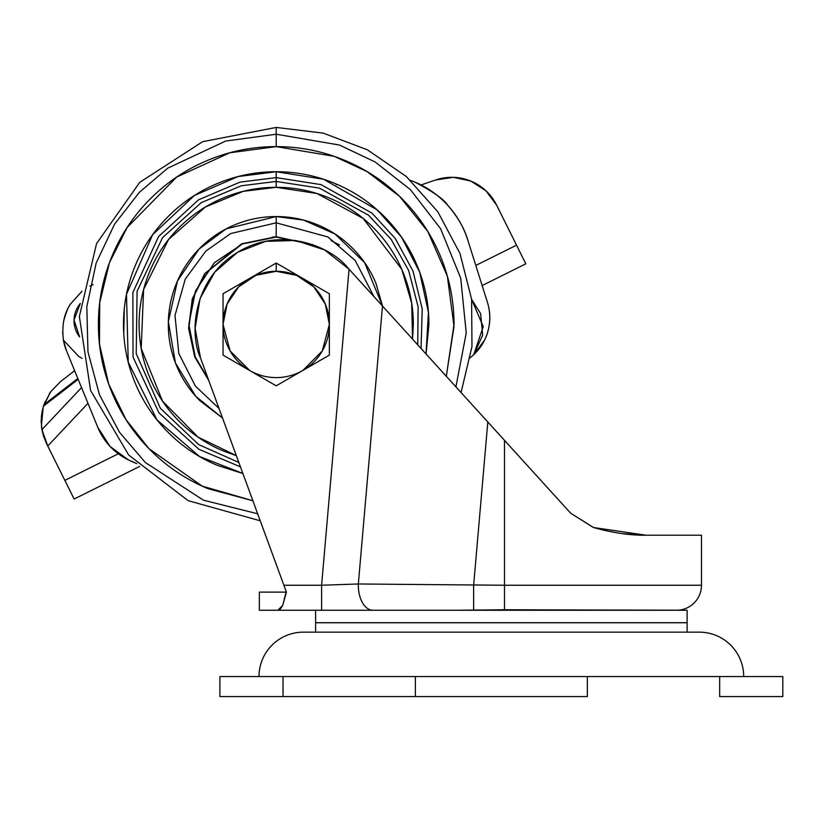 <?xml version="1.0" encoding="UTF-8"?>
<svg xmlns="http://www.w3.org/2000/svg" width="824" height="824" viewBox="0 0 824 824"><rect width="100%" height="100%" fill="white"/><g stroke="black" fill="none" stroke-linecap="round" stroke-linejoin="round"><path stroke-width="1.24" d="M276.205 263.052L223.047 293.746L223.047 324.44A53.158 53.158 0 0 1 276.205 271.281L276.205 263.052L223.047 293.746L223.047 355.134L276.205 385.828L329.363 355.134L329.363 324.44L329.363 355.134L302.861 370.44L322.266 350.983L329.363 324.44L329.363 293.746L276.205 263.052L276.205 271.281A53.158 53.158 0 0 1 329.363 324.44L329.363 293.746L276.205 263.052M223.047 355.134L249.548 370.44A53.158 53.158 0 0 1 223.047 324.44L223.047 355.134M329.363 324.44A53.158 53.158 0 0 1 302.861 370.44L302.707 370.522A53.158 53.158 0 0 1 249.703 370.522L276.205 385.828L302.707 370.522A53.158 53.158 0 0 1 249.703 370.522L230.143 350.983L223.047 324.44L227.094 304.097L238.62 286.855L255.862 275.329L276.205 271.281L296.547 275.329L313.8 286.855L325.326 304.097L329.363 324.44M687.113 632.152L687.113 622.769L315.613 622.769L315.613 632.152L315.613 622.769L687.113 622.769L687.113 632.152M399.465 610.254L687.113 610.254L687.113 622.707L315.613 622.707L315.613 610.254L315.613 622.707L687.113 622.707L687.113 610.254L259.323 610.254L321.597 610.254L321.597 585.246L283.889 585.246L286.412 592.126L259.323 592.126L286.041 592.126L282.735 605.331L286.412 592.126L283.889 585.246L321.597 585.246L349.057 269.211L324.532 249.899L295.847 240.495L265.668 241.339L237.549 252.319L214.796 272.147L200.067 298.494L195.113 328.271L200.5 357.977L283.889 585.246L200.5 357.977C189.046 333.442 193.022 279.058 237.549 252.319C281.88 225.251 331.918 246.922 348.356 268.439L366.618 288.544L349.057 269.211L321.597 585.246L321.597 610.254L372.891 610.254A25.019 14.564 -90 0 1 358.327 585.246A25.019 14.564 -90 0 1 358.337 583.979L504.484 585.246L504.484 440.346L411.289 337.768M701.492 585.246A25.019 25.019 0 0 1 678.409 610.182A25.019 25.019 0 0 0 701.492 585.246L504.484 585.246L701.492 585.246L701.492 535.209L646.109 535.209C630.133 535.415 612.592 532.85 593.476 527.514L570.63 513.167L487.818 421.991L473.635 585.246L487.818 421.991L382.491 306.023L358.337 583.979L321.597 585.246L358.337 583.979A25.019 14.564 90 0 0 358.327 585.246A25.019 14.564 90 0 0 372.891 610.254M701.492 535.209L646.109 535.209C630.597 535.476 613.046 532.912 593.476 527.514L570.651 513.197L593.476 527.514L570.63 513.167L504.484 440.346L504.484 609.75L473.635 610.09L473.635 585.246L473.635 610.09L455.672 610.254L570.61 609.956M282.735 605.331L280.345 608.998L277.843 610.254L282.735 605.331L286.041 592.126M622.439 533.633L645.903 535.209M570.651 513.197L593.218 527.432M462.202 393.79L453.715 384.417M366.618 288.544L382.491 306.023L358.337 583.979L504.484 585.246L504.484 609.75L678.409 610.254M646.047 535.209L593.579 527.535L646.047 535.209M570.63 513.167L538.154 477.415M474.48 407.324L462.398 394.006M366.917 288.884L371.706 294.158M382.532 306.054L364.672 262.691L334.966 233.954L303.582 220.09L276.205 216.558L276.205 237.075L312.656 244.656L276.205 236.725L276.205 222.81L328.024 237.013L355.134 260.415L373.962 296.63L355.134 260.415L328.024 237.013L276.205 222.81L276.205 216.558C290.512 216.558 304.272 219.297 317.498 224.767C330.712 230.246 342.372 238.033 352.497 248.158C362.612 258.272 370.409 269.932 375.878 283.157L382.532 306.054M571.382 609.966L678.409 610.182M743.712 676.556A44.403 44.403 0 0 0 699.308 632.152L303.417 632.152A44.403 44.403 0 0 0 259.004 676.556A44.403 44.403 0 0 1 303.417 632.152L699.308 632.152A44.403 44.403 0 0 1 743.712 676.556M782.8 676.556L782.8 696.568L782.8 676.556L719.671 676.556L719.671 696.568L782.8 696.568L719.671 696.568L719.671 676.556L587.357 676.556L587.357 696.568L415.368 696.568L415.368 676.556L283.044 676.556L283.044 696.568L415.368 696.568L415.368 676.556L587.357 676.556L587.357 696.568L283.044 696.568L283.044 676.556L219.915 676.556L782.8 676.556M219.915 696.568L283.044 696.568L219.915 696.568L219.915 676.556M222.532 418.026L195.772 396.344L175.419 362.931L168.353 321.638L177.469 280.974L199.089 249.002L226.167 228.866L276.205 216.558C261.898 216.558 248.137 219.297 234.922 224.767C221.708 230.246 210.038 238.033 199.923 248.158C189.808 258.272 182.011 269.932 176.532 283.157C171.062 296.372 168.323 310.133 168.323 324.44C168.323 338.746 171.062 352.507 176.532 365.722C182.011 378.947 189.808 390.607 199.923 400.732L222.542 418.046M426.039 353.97L428.439 312.368L419.663 272.085L401.515 237.147L377.258 209.945L323.575 179.261L276.205 171.732L276.205 177.603L240.011 182.135L198.532 199.83L158.61 236.509L132.88 292.51L133.035 357.049L158.991 412.886L198.996 449.338L240.443 466.858L198.996 449.338L158.991 412.886L133.035 357.049L132.88 292.51L158.61 236.509L198.532 199.83L240.011 182.135L276.205 177.603L276.205 181.435L241.278 185.771L201.231 202.663L162.524 237.673L137.083 291.336L136.218 353.671L160.371 408.302L198.625 444.579L238.836 462.48L198.625 444.579L160.371 408.302L136.218 353.671L137.083 291.336L162.524 237.673L201.231 202.663L241.278 185.771L276.205 181.435L276.205 187.316L243.204 191.343L205.382 207.02L168.56 239.496L143.592 289.543L141.203 348.47L162.555 401.164L198.09 437.142L236.333 455.641M412.546 339.138L411.681 303.191L401.782 269.355L363.178 218.422L316.88 193.486L276.205 187.316L276.205 181.435L319.413 188.119L368.524 215.219L391.101 239.3L408.611 270.416L418.108 306.713L417.747 344.865L418.108 306.713L408.611 270.416L391.101 239.3L368.524 215.219L319.413 188.119L276.205 181.435L276.205 177.603L321.061 184.627L371.984 213.138L395.232 238.445L412.999 271.075L422.228 308.969L421.054 348.501L422.228 308.969L412.999 271.075L395.232 238.445L371.984 213.138L321.061 184.627L276.205 177.603L276.205 171.732C296.455 171.732 315.942 175.605 334.647 183.35C353.352 191.106 369.873 202.138 384.19 216.455C398.507 230.772 409.549 247.293 417.294 265.998C425.04 284.713 428.923 304.19 428.923 324.44C428.923 304.19 425.04 284.713 417.294 265.998M276.205 146.62L334.214 156.344L367.01 171.557L399.506 196.308L427.841 231.565L447.35 276.184L454.014 326.335L446.309 376.269L454.024 324.44C454.024 300.863 449.513 278.172 440.49 256.388C431.467 234.603 418.623 215.373 401.947 198.697C385.272 182.032 366.041 169.178 344.257 160.155C322.472 151.132 299.792 146.62 276.205 146.62L276.205 134.219L276.205 146.62C252.628 146.62 229.948 151.132 208.153 160.155C186.368 169.178 167.138 182.032 150.473 198.697C133.797 215.373 120.943 234.603 111.92 256.388C102.897 278.172 98.386 300.863 98.386 324.44C98.386 348.016 102.897 370.707 111.92 392.492C120.943 414.276 133.797 433.506 150.473 450.182C167.138 466.858 186.368 479.702 208.153 488.725L252.886 500.755L202.138 486.098L148.979 448.678L125.969 419.571L108.686 384.087L99.477 344.102L99.735 302.542L109.438 262.722L127.102 227.548L176.583 177.139L229.783 152.79L276.205 146.62M455.909 386.837L466.24 333.03L460.719 278.162L440.655 228.825L410.383 189.602L375.178 161.988L339.437 145.034L276.205 134.219L339.437 145.034L375.178 161.988L410.383 189.602L440.655 228.825L460.719 278.162L466.24 333.03L455.909 386.837M260.24 520.799L188.099 500.652L128.688 455.023L90.609 390.514L79.361 316.447L96.573 243.543L139.761 182.331L202.673 141.677L276.205 127.432L276.205 134.219L276.205 127.432L323.121 133.097L367.339 149.783L406.314 176.511L437.802 211.747L459.988 253.473L471.606 299.287L471.967 346.554L461.069 392.533M257.654 513.764L203.477 500.209L145.374 462.532L119.521 432.301L99.477 394.809L87.972 351.91L86.808 306.755L96.161 263.062L114.557 224.169L139.39 192.28L167.766 168.148L225.652 141.058L276.205 134.219L225.652 141.058L167.766 168.148L139.39 192.28L114.557 224.169L96.161 263.062L86.808 306.755L87.972 351.91L99.477 394.809L119.521 432.301L145.374 462.532L203.477 500.209L257.654 513.764M428.923 324.44L426.06 354.001M242.884 473.501L217.763 465.529C199.058 457.784 182.547 446.742 168.22 432.425C153.903 418.108 142.871 401.587 135.115 382.882C127.37 364.167 123.497 344.69 123.497 324.44C123.497 304.19 127.37 284.713 135.115 265.998C142.871 247.293 153.903 230.772 168.22 216.455C182.547 202.138 199.058 191.106 217.763 183.35C236.478 175.605 255.955 171.732 276.205 171.732L238.074 176.563L194.371 195.504L152.605 234.747L126.484 294.353L128.245 362.22L156.962 419.838L199.562 456.527L242.874 473.47M412.556 339.158L413.339 324.44C413.339 306.26 409.858 288.761 402.895 271.961C395.942 255.162 386.034 240.33 373.169 227.476C360.315 214.621 345.483 204.713 328.683 197.75C311.884 190.787 294.395 187.316 276.205 187.316C258.025 187.316 240.526 190.787 223.726 197.75C206.927 204.713 192.105 214.621 179.241 227.476C166.386 240.33 156.478 255.162 149.515 271.961C142.562 288.761 139.081 306.26 139.081 324.44C139.081 342.63 142.562 360.119 149.515 376.918C156.478 393.718 166.386 408.549 179.241 421.404C192.105 434.269 206.927 444.177 223.726 451.13L236.333 455.662M219.019 408.457L195.401 386.075L178.859 353.64L174.976 315.438L185.256 279.089L205.876 251.073L230.72 233.553L276.205 222.81L230.72 233.553L205.876 251.073L185.256 279.089L174.976 315.438L178.859 353.64L195.401 386.075L219.019 408.457M208.781 380.544L194.691 356.833L188.572 328.158L192.301 298.865L204.713 273.619L241.679 243.801L276.205 236.725L241.679 243.801L204.713 273.619L192.301 298.865L188.572 328.158L194.691 356.833L208.781 380.544M208.41 379.555L194.67 355.824L188.881 327.303L192.837 298.319L205.289 273.413L241.988 244.048L276.205 237.075L242.771 243.719L214.425 262.66L195.484 291.006L188.84 324.44L195.484 357.873L208.421 379.586M49.275 393.821A50.037 50.037 0 0 1 50.635 391.833L43.981 404.615L77.827 378.484L43.981 404.615L43.487 406.129L78.177 379.339L43.487 406.129L41.447 416.089L41.468 426.266L41.931 429.634L47.761 446.021L87.972 403.317L47.761 446.021L74.139 499.035L139.647 466.436L74.139 499.035L46.443 443.363L41.931 429.634L41.2 421.177L41.643 414.41L43.487 406.129L50.635 391.833L60.646 381.481L74.376 370.882M44.002 404.563L43.507 406.047M42.694 408.941L42.014 412.103M41.2 421.507L41.231 422.867M45.011 401.927L43.209 407.046L41.406 425.586M421.074 184.957L435.608 179.993A50.037 50.037 0 0 1 496.584 205.052L485.872 190.715L470.803 181.064L453.303 177.325L435.608 179.993L421.074 184.957M41.396 425.503L43.631 436.493M496.584 205.052L525.815 263.824L496.584 205.052L485.872 190.715M41.931 429.634L81.535 387.579L41.931 429.634L43.538 436.195L46.443 443.363M64.859 480.382L118.306 453.787L64.859 480.382M475.808 265.441L516.545 245.181L475.808 265.441M482.153 285.547L525.815 263.824L482.153 285.547M64.942 480.557L67.722 486.15M519.408 250.949L516.627 245.346M50.635 391.833L60.646 381.481L74.634 370.676M470.102 357.853L473.738 354.67L483.224 326.613L471.606 299.339L480.598 313.594L482.689 335.1L473.769 354.701C480.866 348.006 485.645 339.941 488.117 330.506L488.117 330.476M79.598 336.923L74.026 320L80.319 303.479A26.543 26.543 0 0 0 79.598 336.923M136.722 463.562A125.083 125.083 0 0 1 128.369 459.885A62.542 62.542 0 0 1 97.757 427.265L66.425 350.591A51.026 51.026 0 0 1 63.407 340.127L62.645 331.928M93.143 284.558L89.878 286.124M63.633 321.278C66.188 311.987 68.536 306.168 70.668 303.819L82.009 291.263L70.699 303.757M82.009 291.263L70.648 303.85M473.852 354.629L484.636 339.993M487.818 331.578C490.62 321.751 490.486 311.977 487.406 302.233L467.857 240.278C463.716 227.146 457.011 215.497 447.731 205.31C438.481 195.154 427.502 187.388 414.812 182.042L414.874 182.073C433.62 192.013 444.569 199.748 447.731 205.31L447.731 205.31C457.773 216.918 464.489 228.578 467.857 240.278L487.406 302.233C490.301 311.647 490.538 321.072 488.117 330.506C486.191 338.891 481.412 346.956 473.769 354.701M414.791 182.042L410.599 180.384M62.645 332.021L63.407 340.127L78.857 356.545L82.132 358.347M272.136 237.157L276.205 236.756M124.29 308.732L123.755 333.566M70.668 303.819C64.097 313.161 61.676 325.264 63.407 340.127L66.425 350.591M136.743 463.582L128.369 459.885L110.045 446.412L97.757 427.265M331.104 240.629L339.539 244.955M488.117 330.506C490.599 321.02 490.362 311.596 487.406 302.233M447.731 205.31C438.481 195.164 427.532 187.419 414.874 182.073M336.964 184.339L336.13 184.751M259.323 610.254L259.323 592.126"/></g></svg>

